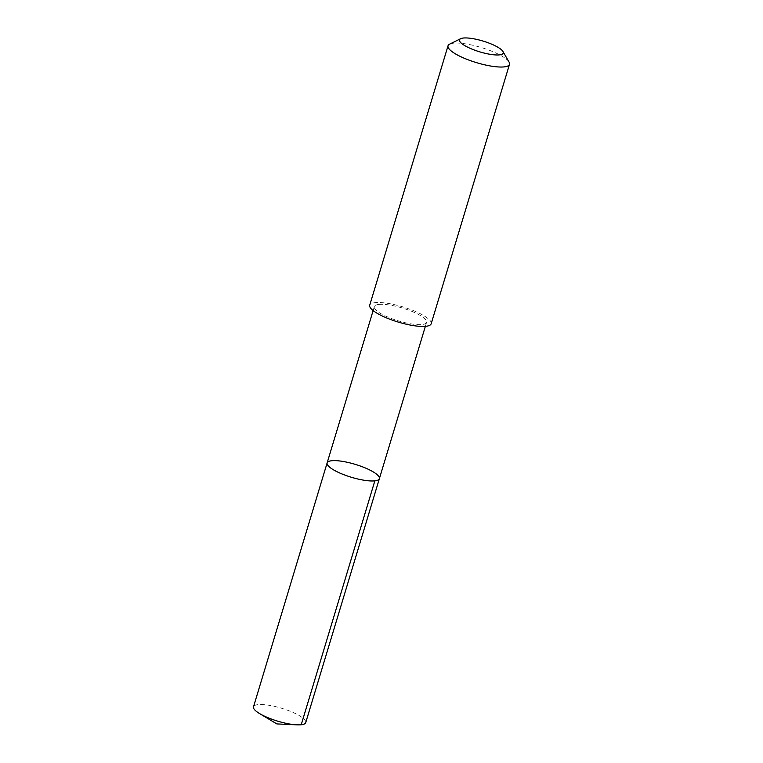 <?xml version="1.0" encoding="UTF-8"?>
<svg xmlns="http://www.w3.org/2000/svg" width="763" height="763" viewBox="0 0 763 763"><rect width="100%" height="100%" fill="white"/><g stroke="black" fill="none" stroke-linecap="round" stroke-linejoin="round"><path stroke-width="0.57" stroke-dasharray="3.81 2.86" d="M305.734 722.59A27.287 6.743 16.8 0 0 288.5 710.601A27.287 6.743 16.8 0 0 258.256 704.611A27.287 6.743 16.8 0 0 253.497 706.815M379.106 304.389A27.277 6.733 16.8 0 0 374.337 306.583A27.277 6.733 16.8 0 0 391.572 318.572A27.277 6.733 16.8 0 0 421.805 324.552A27.277 6.733 16.8 0 0 426.565 322.348A27.277 6.733 16.8 0 0 409.33 310.369A27.277 6.733 16.8 0 0 379.106 304.389M327.136 462.912A27.277 6.743 -163.2 0 1 331.905 460.718A27.277 6.743 -163.2 0 1 362.139 466.698A27.277 6.743 -163.2 0 1 379.373 478.687M431.181 323.741A32.103 7.926 16.8 0 0 402.75 306.869A32.103 7.926 16.8 0 0 369.721 305.181M509.074 62.089A32.103 7.926 16.8 0 0 481.071 47.459A32.103 7.926 16.8 0 0 449.645 44.149M301.213 724.764L276.835 723.915M374.337 306.583L373.136 310.579M426.565 322.348L425.363 326.345"/><path stroke-width="1.14" d="M331.905 460.718A27.277 6.743 -163.2 0 1 362.139 466.698A27.277 6.743 -163.2 0 1 379.373 478.687A27.277 6.743 -163.2 0 1 351.304 477.247A27.277 6.743 -163.2 0 1 327.136 462.912A27.277 6.743 -163.2 0 1 331.905 460.718M253.497 706.815A27.287 6.743 16.8 0 0 259.601 713.586A27.287 6.743 16.8 0 0 296.893 724.85A27.287 6.743 16.8 0 0 300.965 724.793A27.287 6.743 16.8 0 0 305.734 722.59L379.373 478.687A27.277 6.743 -163.2 0 1 351.304 477.247A27.277 6.743 -163.2 0 1 327.136 462.912L253.497 706.815M460.652 38.694L449.645 44.149A32.103 7.926 16.8 0 0 448.043 45.77L369.721 305.181A32.103 7.926 16.8 0 0 390.007 319.287A32.103 7.926 16.8 0 0 425.582 326.326A32.103 7.926 16.8 0 0 431.181 323.741L509.503 64.33A32.103 7.926 16.8 0 0 509.074 62.089L502.922 51.464A22.833 5.637 16.8 0 0 482.998 41.059A22.833 5.637 16.8 0 0 460.652 38.694A22.833 5.637 16.8 0 0 471.343 48.851A22.833 5.637 16.8 0 0 499.24 54.898A22.833 5.637 16.8 0 0 502.922 51.464M448.043 45.77A32.103 7.926 16.8 0 0 468.32 59.876A32.103 7.926 16.8 0 0 503.895 66.915A32.103 7.926 16.8 0 0 509.503 64.33M374.843 480.862L301.213 724.764M259.601 713.586L276.835 723.915L296.893 724.85M373.136 310.579L327.136 462.912M425.363 326.345L379.373 478.687"/></g></svg>
